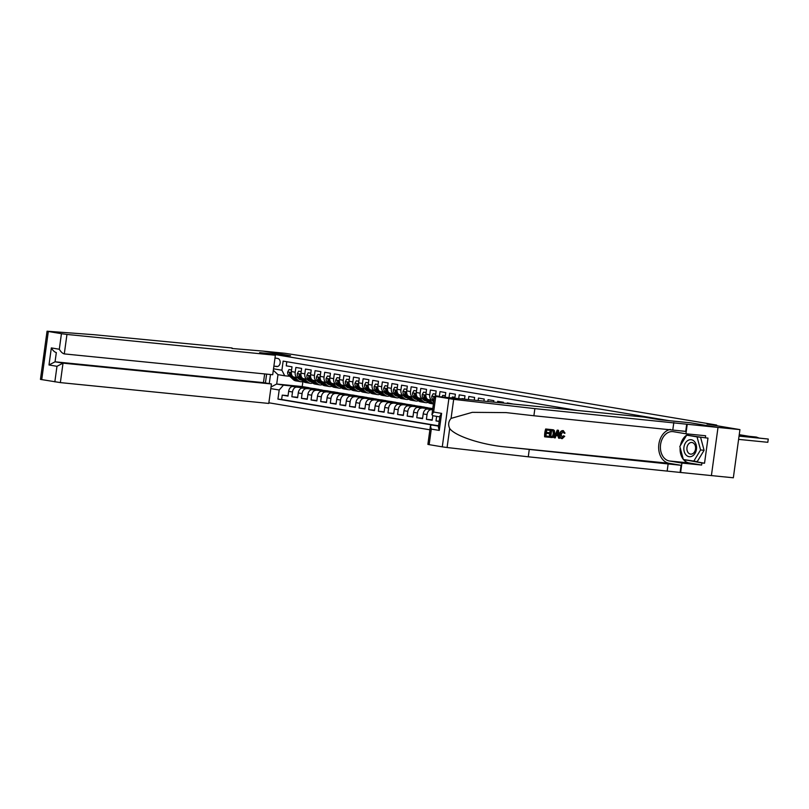 <?xml version="1.0" encoding="UTF-8"?>
<svg xmlns="http://www.w3.org/2000/svg" width="809" height="809" viewBox="0 0 809 809"><rect width="100%" height="100%" fill="white"/><g stroke="black" fill="none" stroke-linecap="round" stroke-linejoin="round"><path stroke-width="1.21" d="M718.008 427.425L690.471 422.804L659.689 419.729L643.934 417.08L434.484 396.208L453.677 399.353L534.87 408.626L718.008 427.425L711.404 475.591L733.338 477.785L739.942 429.609L717.957 427.415L690.33 422.773L669.215 420.68L269.427 353.614L269.346 354.251M268.861 402.791L429.882 429.801M269.427 353.614L290.532 355.717L262.905 351.086L284.889 353.28L327.483 359.772L716.693 425.059L707.026 424.088L739.942 429.609M513.037 404.004L507.283 402.912L507.213 403.428M503.34 403.034L503.441 402.265L497.677 401.304L497.515 402.457M493.632 402.063L493.834 400.657L488.06 399.686L487.817 401.486M483.934 401.102L484.217 399.039L478.453 398.079L478.119 400.516M474.236 400.131L474.61 397.431L468.846 396.461L468.421 399.545M464.538 399.161L465.003 395.823L459.229 394.853L458.723 398.574M454.84 398.19L455.386 394.205L449.622 393.245L449.025 397.613M445.142 397.219L445.779 392.598L440.015 391.627L439.358 396.38L435.515 395.732A5.258 3.529 99.5 0 0 435.464 396.258M435.515 395.732L436.172 390.98L430.398 390.019L429.751 394.772L425.908 394.125A5.258 3.529 99.5 0 0 428.558 399.666A5.258 3.529 99.5 0 0 428.709 399.686L432.239 400.273M425.908 394.125L426.555 389.372L420.791 388.401L420.144 393.154L416.291 392.507A5.258 3.529 99.5 0 0 418.941 398.048A5.258 3.529 99.5 0 0 419.102 398.068L422.632 398.665M416.291 392.507L416.948 387.764L411.184 386.793L410.527 391.546L406.684 390.899A5.258 3.529 99.5 0 0 409.334 396.44A5.258 3.529 99.5 0 0 409.485 396.461L413.025 397.047M406.684 390.899L407.342 386.146L401.567 385.185L400.92 389.928L397.077 389.291A5.258 3.529 99.5 0 0 399.727 394.822A5.258 3.529 99.5 0 0 399.879 394.843L403.408 395.439M397.077 389.291L397.725 384.538L391.961 383.567L391.313 388.32L387.46 387.673A5.258 3.529 99.5 0 0 390.11 393.214A5.258 3.529 99.5 0 0 390.272 393.235L393.801 393.831M387.46 387.673L388.118 382.92L382.354 381.959L381.696 386.712L377.854 386.065A5.258 3.529 99.5 0 0 380.503 391.607A5.258 3.529 99.5 0 0 380.655 391.627L384.194 392.213M377.854 386.065L378.511 381.312L372.737 380.341L372.089 385.094L368.247 384.447A5.258 3.529 99.5 0 0 370.896 389.989A5.258 3.529 99.5 0 0 371.048 390.009L374.577 390.605M368.247 384.447L368.894 379.704L363.13 378.733L362.483 383.486L358.63 382.839A5.258 3.529 99.5 0 0 361.279 388.381A5.258 3.529 99.5 0 0 361.441 388.401L364.97 388.987M358.63 382.839L359.287 378.086L353.523 377.115L352.866 381.868L349.023 381.231A5.258 3.529 99.5 0 0 351.672 386.763A5.258 3.529 99.5 0 0 351.824 386.783L355.363 387.38M349.023 381.231L349.67 376.478L343.906 375.507L343.259 380.26L339.416 379.613A5.258 3.529 99.5 0 0 342.065 385.155A5.258 3.529 99.5 0 0 342.217 385.175L345.746 385.772M339.416 379.613L340.063 374.86L334.299 373.9L333.652 378.652L329.799 378.005A5.258 3.529 99.5 0 0 332.448 383.537A5.258 3.529 99.5 0 0 332.61 383.567L336.139 384.154M329.799 378.005L330.456 373.252L324.692 372.282L324.035 377.034L320.192 376.387A5.258 3.529 99.5 0 0 322.842 381.929A5.258 3.529 99.5 0 0 322.993 381.949L326.533 382.546M320.192 376.387L320.839 371.634L315.075 370.674L314.428 375.427L310.585 374.779A5.258 3.529 99.5 0 0 313.235 380.321A5.258 3.529 99.5 0 0 313.386 380.341L316.916 380.928M310.585 374.779L311.232 370.026L305.468 369.056L304.821 373.809L300.968 373.171A5.258 3.529 99.5 0 0 303.618 378.703A5.258 3.529 99.5 0 0 303.779 378.723L307.309 379.32M300.968 373.171L301.626 368.419L295.861 367.448L295.204 372.201A5.258 3.529 99.5 0 0 297.854 377.742A5.258 3.529 99.5 0 0 298.015 377.763L299.35 377.894M311.89 389.038L318.513 389.442L314.691 388.664L292.878 386.49A5.258 3.529 99.5 0 0 288.651 391.344L288.004 396.097L282.23 395.126L288.055 395.712M318.534 389.311L296.731 387.137A5.258 3.529 99.5 0 0 292.494 391.991L291.847 396.744L297.661 397.32M291.847 396.744L297.611 397.704L298.258 392.962A5.258 3.529 99.5 0 1 302.495 388.098L328.151 390.929L302.495 388.098M331.103 392.264L337.737 392.668L333.915 391.89L312.102 389.716A5.258 3.529 99.5 0 0 307.875 394.57L307.218 399.322L301.454 398.352L307.278 398.938M340.72 393.872L347.344 394.276L343.522 393.508L321.709 391.323A5.258 3.529 99.5 0 0 317.482 396.177L316.835 400.93L311.06 399.97L316.885 400.546M350.327 395.49L356.961 395.894L353.128 395.116L331.326 392.941A5.258 3.529 99.5 0 0 327.089 397.795L326.442 402.548L320.677 401.577L326.492 402.154M359.934 397.098L366.568 397.502L362.745 396.723L340.933 394.549A5.258 3.529 99.5 0 0 336.706 399.403L336.048 404.156L330.284 403.185L336.109 403.772M369.551 398.716L376.175 399.11L372.352 398.341L350.54 396.157A5.258 3.529 99.5 0 0 346.313 401.021L345.665 405.764L339.891 404.803L345.716 405.38M379.158 400.324L385.792 400.728L381.959 399.949L360.157 397.775A5.258 3.529 99.5 0 0 355.92 402.629L355.272 407.382L349.508 406.411L355.323 406.998M388.765 401.931L395.399 402.336L391.576 401.567L369.764 399.383A5.258 3.529 99.5 0 0 365.537 404.237L364.879 408.99L359.115 408.029L364.94 408.606M398.382 403.549L405.006 403.954L401.183 403.175L379.37 401.001A5.258 3.529 99.5 0 0 375.143 405.855L374.496 410.608L368.722 409.637L374.547 410.224M407.989 405.157L414.623 405.562L410.79 404.783L388.987 402.609A5.258 3.529 99.5 0 0 384.75 407.463L384.103 412.216L378.339 411.245L384.154 411.832M417.596 406.775L424.229 407.17L420.407 406.401L398.594 404.217A5.258 3.529 99.5 0 0 394.367 409.081L393.71 413.824L387.946 412.863L393.771 413.439M432.805 408.484L408.201 405.835A5.258 3.529 99.5 0 0 403.974 410.689L403.327 415.442L397.563 414.471L403.378 415.057M432.744 408.939L417.818 407.443A5.258 3.529 99.5 0 0 413.581 412.297L412.934 417.05L407.17 416.089L412.984 416.665M432.653 409.576L427.425 409.061A5.258 3.529 99.5 0 0 423.198 413.915L422.541 418.668L416.777 417.697L422.601 418.283M432.785 415.715L432.158 420.276L426.394 419.305L432.208 419.891M439.186 421.459L436 420.923L439.216 421.246M429.751 394.772A5.258 3.529 -80.5 0 0 432.4 400.303A5.258 3.529 -80.5 0 0 432.552 400.324L433.887 400.465M420.144 393.154A5.258 3.529 -80.5 0 0 422.783 398.695A5.258 3.529 -80.5 0 0 422.945 398.716L424.28 398.847M410.527 391.546A5.258 3.529 -80.5 0 0 413.177 397.077A5.258 3.529 -80.5 0 0 413.338 397.108L414.673 397.239M400.92 389.928A5.258 3.529 -80.5 0 0 403.57 395.47A5.258 3.529 -80.5 0 0 403.721 395.49L405.056 395.621M391.313 388.32A5.258 3.529 -80.5 0 0 393.953 393.862A5.258 3.529 -80.5 0 0 394.114 393.882L395.449 394.013M381.696 386.712A5.258 3.529 -80.5 0 0 384.346 392.244A5.258 3.529 -80.5 0 0 384.508 392.264L385.842 392.405M372.089 385.094A5.258 3.529 -80.5 0 0 374.739 390.636A5.258 3.529 -80.5 0 0 374.891 390.656L376.225 390.787M362.483 383.486A5.258 3.529 -80.5 0 0 365.122 389.018A5.258 3.529 -80.5 0 0 365.284 389.048L366.619 389.18M352.866 381.868A5.258 3.529 -80.5 0 0 355.515 387.41A5.258 3.529 -80.5 0 0 355.677 387.43L357.012 387.562M343.259 380.26A5.258 3.529 -80.5 0 0 345.908 385.802A5.258 3.529 -80.5 0 0 346.06 385.822L347.395 385.954M333.652 378.652A5.258 3.529 -80.5 0 0 336.291 384.184A5.258 3.529 -80.5 0 0 336.453 384.204L337.788 384.346M324.035 377.034A5.258 3.529 -80.5 0 0 326.684 382.576A5.258 3.529 -80.5 0 0 326.846 382.596L328.181 382.728M314.428 375.427A5.258 3.529 -80.5 0 0 317.077 380.958A5.258 3.529 -80.5 0 0 317.229 380.978L318.564 381.12M304.821 373.809A5.258 3.529 -80.5 0 0 307.46 379.35A5.258 3.529 -80.5 0 0 307.622 379.37L308.957 379.502M273.907 365.992A4.075 3.014 -84.3 0 0 274.494 366.184L276.607 366.538A4.075 3.014 -84.3 0 0 276.759 366.558A4.075 3.014 -84.3 0 0 280.157 362.897A4.075 3.014 -84.3 0 0 277.709 358.458L275.596 358.104A4.075 3.014 -84.3 0 0 275.454 358.084A4.075 3.014 -84.3 0 0 274.989 358.094M265.413 382.96L266.626 374.122M577.019 410.396L283.15 361.107L281.906 370.219L284.707 375.781L289.733 376.276M302.9 381.484L302.202 386.571L276.698 384.022L283.423 385.155L279.196 390.009L277.942 399.12L432.673 425.079M279.196 390.009L270.803 388.603M269.255 383.608L270.499 374.506M273.523 368.813L281.906 370.219M432.623 409.839L427.425 409.061M432.714 409.192L417.818 407.443M432.795 408.555L408.201 405.835M424.25 407.048L398.594 404.217M414.643 405.43L388.987 402.609M405.026 403.822L379.37 401.001M395.419 402.204L369.764 399.383M385.812 400.597L360.157 397.775M376.195 398.989L350.54 396.157M366.588 397.371L340.933 394.549M356.981 395.763L331.326 392.941M347.364 394.145L321.709 391.323M337.757 392.537L312.102 389.716M282.23 395.126L281.633 399.494L436.364 425.443M436 420.923L436.627 416.362M426.394 419.305L427.041 414.562A5.258 3.529 -80.5 0 1 431.268 409.698M416.777 417.697L417.434 412.944A5.258 3.529 -80.5 0 1 421.661 408.09M407.17 416.089L407.817 411.336A5.258 3.529 -80.5 0 1 412.054 406.482M397.563 414.471L398.21 409.718A5.258 3.529 -80.5 0 1 402.437 404.864M387.946 412.863L388.603 408.11A5.258 3.529 -80.5 0 1 392.83 403.256M378.339 411.245L378.986 406.502A5.258 3.529 -80.5 0 1 383.223 401.638M368.722 409.637L369.379 404.884A5.258 3.529 -80.5 0 1 373.606 400.03M359.115 408.029L359.772 403.276A5.258 3.529 -80.5 0 1 363.999 398.412M349.508 406.411L350.155 401.658A5.258 3.529 -80.5 0 1 354.393 396.804M339.891 404.803L340.549 400.05A5.258 3.529 -80.5 0 1 344.776 395.197M330.284 403.185L330.942 398.433A5.258 3.529 -80.5 0 1 335.169 393.578M320.677 401.577L321.325 396.825A5.258 3.529 -80.5 0 1 325.562 391.971M311.06 399.97L311.718 395.217A5.258 3.529 -80.5 0 1 315.945 390.353M301.454 398.352L302.101 393.599A5.258 3.529 -80.5 0 1 306.338 388.745M286.811 361.724L286.244 365.84L292.009 366.801L291.361 371.553A5.258 3.529 99.5 0 0 294.011 377.095A5.258 3.529 99.5 0 0 294.163 377.115L297.702 377.712M284.707 375.781L277.983 374.648L276.698 384.022L271.025 386.975M302.202 386.571L308.927 387.703L283.423 385.155M716.612 425.696L716.693 425.059M302.273 387.43L308.927 387.703M308.907 387.835L312.729 388.472M318.513 389.442L322.336 390.08M321.497 390.656L328.151 390.929M328.13 391.05L331.953 391.698M337.737 392.668L341.56 393.305M347.344 394.276L351.167 394.923M356.961 395.894L360.784 396.531M366.568 397.502L370.391 398.139M376.175 399.11L379.997 399.757M385.792 400.728L389.614 401.365M395.399 402.336L399.221 402.983M405.006 403.954L408.828 404.591M414.623 405.562L418.445 406.199M424.229 407.17L428.052 407.817M281.633 399.494L277.942 399.12M302.313 387.167L306.136 387.814M311.92 388.785L315.743 389.422M321.537 390.393L325.349 391.04M331.144 392.011L334.966 392.648M340.751 393.619L344.573 394.256M350.368 395.227L354.18 395.874M359.975 396.845L363.797 397.482M369.582 398.453L373.404 399.1M379.199 400.071L383.011 400.708M388.805 401.679L392.628 402.316M398.412 403.286L402.235 403.934M408.029 404.904L411.842 405.542M417.636 406.512L421.459 407.16M427.213 408.383L432.775 408.676M427.243 408.13L431.066 408.767M277.983 374.648L273.311 370.3M291.574 370.006L288.995 369.571L287.67 372.019A3.489 2.336 99.5 0 0 288.55 375.164L293.212 379.542A10.062 6.755 99.5 0 0 295.781 380.867L297.611 381.17A10.062 6.755 99.5 0 0 298.197 381.231M298.602 378.764A8.353 5.602 99.5 0 0 299.603 378.137M294.668 377.206L298.015 380.351A10.062 6.755 99.5 0 0 300.584 381.676A10.062 6.755 99.5 0 0 303.102 381.403M297.429 377.672L298.733 378.885A8.353 5.602 99.5 0 0 300.867 379.987A8.353 5.602 99.5 0 0 301.626 380.038M291.584 369.935L288.995 369.571M300.584 381.676L298.764 381.363A10.062 6.755 -80.5 0 1 296.185 380.048L291.523 375.659A3.489 2.336 -80.5 0 1 290.633 373.505L289.48 373.313A3.489 2.336 99.5 0 0 290.37 375.467L295.032 379.846A10.062 6.755 99.5 0 0 297.611 381.17M300.543 379.017A8.353 5.602 -80.5 0 1 299.431 379.431M299.977 379.724A8.353 5.602 99.5 0 0 301.049 379.492M290.026 372.615L289.48 373.313L290.623 373.424M694.334 441.401A8.545 6.33 -84.3 0 0 685.375 443.069A8.545 6.33 -84.3 0 0 686.072 455.012A8.545 6.33 -84.3 0 0 695.032 453.343A8.545 6.33 -84.3 0 0 694.334 441.401M694.071 443.656A5.855 4.328 -84.3 0 0 691.826 442.493A5.855 4.328 -84.3 0 0 687.276 446.255A5.855 4.328 -84.3 0 0 688.419 452.969A5.855 4.328 -84.3 0 0 690.664 454.132A5.855 4.328 -84.3 0 0 695.214 450.37A5.855 4.328 -84.3 0 0 694.071 443.656M686.679 435.161L700.574 437.254L704.093 450.3L697.237 461.605L683.342 459.512L679.823 446.467L686.679 435.161L697.055 436.9L700.574 449.946L693.728 461.251M700.574 437.254L697.055 436.9M704.093 450.3L700.574 449.946M43.534 360.349L44.92 350.267M275.373 355.262L66.955 334.441L64.295 353.907L272.704 374.729L275.373 355.262L259.618 352.623L290.391 355.697L262.854 351.076L232.011 348.487M264.654 373.92L263.461 382.637L271.44 383.972L268.78 403.438L60.362 382.606L40.45 379.391L47.053 331.215L94.238 334.724L232.082 348.001M54.84 381.858L56.974 366.305L48.995 364.97L51.331 347.91L59.31 349.245L61.433 333.692L48.318 331.488L41.724 379.664M271.44 383.972L63.021 363.15L60.362 382.606M47.053 331.215L48.318 331.488M61.433 333.692L66.955 334.441M263.461 382.637L55.052 361.805L63.021 363.15L56.974 366.305M48.995 364.97L55.052 361.805L56.317 352.572C54.577 352.127 52.909 350.58 51.331 347.91M59.31 349.245C60.887 351.915 62.556 353.462 64.295 353.907L64.042 353.857M549.018 436.344L548.896 437.244L545.033 436.86L546.105 429.053L549.827 429.427L549.705 430.327L546.732 430.024L546.399 432.431L549.169 432.704L549.048 433.604L546.277 433.331L545.903 436.031L549.018 436.344L545.913 436M549.169 432.704L546.409 432.38M549.827 429.427L545.681 428.982A17.12 12.681 -84.3 0 0 544.609 436.789L545.033 436.86M553.245 429.852L550.545 429.468A17.12 12.681 -84.3 0 0 549.473 437.275L550.98 429.539L554.387 430.56L554.782 433.836C554.438 436.334 553.447 437.568 551.799 437.538L549.908 437.345M564.015 435.96L564.722 436.294L562.215 438.68C560.627 438.306 560 436.87 560.324 434.372C560.688 431.976 561.679 430.742 563.297 430.671L565.026 433.139L564.247 433.3L563.145 431.561L561.072 434.443L562.265 437.77L564.015 435.96L563.276 435.839L562.7 437.234M562.579 431.47L564.247 433.3M562.882 430.6L563.448 430.691L562.882 430.6C561.153 430.651 560.04 431.864 559.555 434.241C559.343 436.759 560.091 438.215 561.8 438.609L562.215 438.68M670.418 429.397A17.12 12.681 -84.3 0 0 658.668 446.437A17.12 12.681 -84.3 0 0 669.063 463.284L681.077 465.296L680.096 472.426L711.404 475.591M534.87 408.626L533.889 415.755L506.09 412.6L472.284 412.347L451.068 418.395C448.429 421.489 447.974 424.846 449.693 428.467C454.698 435.788 480.506 444.454 504.351 446.831L681.077 465.296M558.463 430.287L557.199 430.125L554.034 437.73L557.623 430.206L558.463 430.287L559.494 438.306L558.706 438.225L558.432 435.768L556.177 435.535L555.247 437.881L554.458 437.8M557.714 435.647L558.706 438.225M438.609 425.665L431.581 424.968L438.549 426.131M529.248 449.673L528.267 456.802L680.096 472.426M686.699 424.26L685.719 431.389L533.889 415.755M435.758 396.481L433.624 412.034L441.603 413.379L439.267 430.428L431.288 429.094L429.154 444.647L442.28 446.851L448.874 398.675M449.693 428.467L447.084 447.519L528.267 456.802M687.225 424.341L685.931 433.786L705.63 435.748L705.347 437.831L687.215 435.222M686.598 460.058L704.538 463.223L707.986 438.104L705.347 437.831M704.538 463.223L701.899 462.96L701.615 465.044L681.916 463.082L680.622 472.517M685.931 433.786L673.391 431.682A14.795 10.952 -84.3 0 0 672.855 431.612A14.795 10.952 -84.3 0 0 660.528 444.879A14.795 10.952 -84.3 0 0 669.377 460.978L681.916 463.082M447.084 447.519L442.28 446.851M429.154 444.647L427.89 444.374L430.418 425.928L431.581 424.968M701.615 465.044L689.076 462.94A14.795 10.952 95.7 0 1 683.463 459.532M683.302 459.33A14.795 10.952 95.7 0 1 680.147 447.65M680.44 445.456A14.795 10.952 95.7 0 1 688.793 434.069M683.908 459.603L701.899 462.96M686.649 460.22L684.01 459.957M433.624 412.034L431.966 414.663L432.734 415.705L439.813 416.888L432.734 415.705M441.603 413.379L439.934 415.998L438.397 427.263L439.267 430.428M431.288 429.094L430.418 425.928M560.324 434.372L559.555 434.241M557.371 432.552L556.531 434.655L558.331 434.837L557.927 431.146L557.371 432.552M558.331 434.837L556.552 434.615M558.099 432.734L557.381 432.613L557.573 434.716M552.355 429.65L553.7 429.923M550.777 436.526L553.184 436.203L554.034 433.745L553.518 430.863L551.596 430.509L550.777 436.526L551.859 436.627M554.034 433.745L553.265 433.614L552.931 430.772L553.518 430.863L552.668 430.621M553.184 436.203L551.293 436.536M553.265 433.614L552.547 436.091M301.181 371.614L298.602 371.189L297.287 373.627A3.489 2.336 99.5 0 0 298.157 376.772L302.819 381.16A10.062 6.755 99.5 0 0 305.397 382.475L307.218 382.788A10.062 6.755 99.5 0 0 307.804 382.849M308.209 380.382A8.353 5.602 99.5 0 0 309.21 379.745M304.275 378.814L307.622 381.959A10.062 6.755 99.5 0 0 310.201 383.284A10.062 6.755 99.5 0 0 312.709 383.021M307.046 379.279L308.34 380.503A8.353 5.602 99.5 0 0 310.484 381.595A8.353 5.602 99.5 0 0 311.232 381.646M301.191 371.543L298.602 371.189M310.201 383.284L308.371 382.981A10.062 6.755 -80.5 0 1 305.792 381.656L301.13 377.277A3.489 2.336 -80.5 0 1 300.24 375.113L299.087 374.921A3.489 2.336 99.5 0 0 299.977 377.085L304.639 381.464A10.062 6.755 99.5 0 0 307.218 382.788M310.15 380.624A8.353 5.602 -80.5 0 1 309.048 381.049M309.584 381.332A8.353 5.602 99.5 0 0 310.656 381.1M299.643 374.223L299.087 374.921L300.23 375.032M310.798 373.232L308.209 372.797L306.894 375.245A3.489 2.336 99.5 0 0 307.764 378.39L312.426 382.768A10.062 6.755 99.5 0 0 315.004 384.093L316.835 384.396A10.062 6.755 99.5 0 0 317.411 384.457M317.826 381.99A8.353 5.602 99.5 0 0 318.827 381.363M313.882 380.432L317.229 383.577A10.062 6.755 99.5 0 0 319.808 384.892A10.062 6.755 99.5 0 0 322.326 384.629M316.653 380.887L317.957 382.111A8.353 5.602 99.5 0 0 320.091 383.213A8.353 5.602 99.5 0 0 320.849 383.264M310.808 373.151L308.209 372.797M319.808 384.892L317.988 384.588A10.062 6.755 -80.5 0 1 315.409 383.264L310.747 378.885A3.489 2.336 -80.5 0 1 309.847 376.731L308.694 376.529A3.489 2.336 99.5 0 0 309.594 378.693L314.256 383.072A10.062 6.755 99.5 0 0 316.835 384.396M319.757 382.242A8.353 5.602 -80.5 0 1 318.655 382.657M319.201 382.94A8.353 5.602 99.5 0 0 320.263 382.718M309.25 375.831L308.694 376.529L309.837 376.65M320.404 374.84L317.826 374.405L316.511 376.852A3.489 2.336 99.5 0 0 317.381 379.997L322.043 384.376A10.062 6.755 99.5 0 0 324.611 385.701L326.442 386.004A10.062 6.755 99.5 0 0 327.028 386.065M327.433 383.608A8.353 5.602 99.5 0 0 328.434 382.97M323.499 382.04L326.846 385.185A10.062 6.755 99.5 0 0 329.425 386.51A10.062 6.755 99.5 0 0 331.933 386.247M326.27 382.505L327.564 383.729A8.353 5.602 99.5 0 0 329.698 384.821A8.353 5.602 99.5 0 0 330.456 384.872M320.415 374.769L317.826 374.405M329.425 386.51L327.594 386.206A10.062 6.755 -80.5 0 1 325.016 384.882L320.354 380.493A3.489 2.336 -80.5 0 1 319.464 378.339L318.311 378.147A3.489 2.336 99.5 0 0 319.201 380.301L323.863 384.69A10.062 6.755 99.5 0 0 326.442 386.004M329.374 383.85A8.353 5.602 -80.5 0 1 328.262 384.265M328.808 384.558A8.353 5.602 99.5 0 0 329.88 384.326M318.857 377.449L318.311 378.147L319.454 378.258M330.011 376.458L327.433 376.023L326.118 378.46A3.489 2.336 99.5 0 0 326.988 381.605L331.65 385.994A10.062 6.755 99.5 0 0 334.228 387.319L336.048 387.622A10.062 6.755 99.5 0 0 336.635 387.683M337.04 385.215A8.353 5.602 99.5 0 0 338.041 384.578M333.106 383.648L336.453 386.793A10.062 6.755 99.5 0 0 339.032 388.118A10.062 6.755 99.5 0 0 341.55 387.855M335.877 384.113L337.171 385.337A8.353 5.602 99.5 0 0 339.315 386.439A8.353 5.602 99.5 0 0 340.073 386.49M330.021 376.377L327.433 376.023M339.032 388.118L337.201 387.814A10.062 6.755 -80.5 0 1 334.623 386.49L329.961 382.111A3.489 2.336 -80.5 0 1 329.071 379.947L327.918 379.755A3.489 2.336 99.5 0 0 328.808 381.919L333.47 386.298A10.062 6.755 99.5 0 0 336.048 387.622M338.981 385.468A8.353 5.602 -80.5 0 1 337.879 385.883M338.415 386.166A8.353 5.602 99.5 0 0 339.487 385.944M328.474 379.057L327.918 379.755L329.061 379.876M339.628 378.066L337.04 377.631L335.725 380.078A3.489 2.336 99.5 0 0 336.595 383.223L341.256 387.602A10.062 6.755 99.5 0 0 343.835 388.927L345.665 389.23A10.062 6.755 99.5 0 0 346.242 389.291M346.656 386.823A8.353 5.602 99.5 0 0 347.658 386.196M342.713 385.266L346.06 388.411A10.062 6.755 99.5 0 0 348.639 389.736A10.062 6.755 99.5 0 0 351.157 389.463M345.483 385.731L346.788 386.945A8.353 5.602 99.5 0 0 348.922 388.047A8.353 5.602 99.5 0 0 349.68 388.098M339.638 377.995L337.04 377.631M348.639 389.736L346.818 389.422A10.062 6.755 -80.5 0 1 344.24 388.108L339.578 383.719A3.489 2.336 -80.5 0 1 338.678 381.565L337.525 381.373A3.489 2.336 99.5 0 0 338.425 383.527L343.087 387.905A10.062 6.755 99.5 0 0 345.665 389.23M348.588 387.076A8.353 5.602 -80.5 0 1 347.486 387.491M348.032 387.784A8.353 5.602 99.5 0 0 349.094 387.551M338.081 380.675L337.525 381.373L338.668 381.484M349.235 379.674L346.656 379.249L345.342 381.686A3.489 2.336 99.5 0 0 346.212 384.831L350.873 389.22A10.062 6.755 99.5 0 0 353.442 390.535L355.272 390.848A10.062 6.755 99.5 0 0 355.859 390.909M356.263 388.441A8.353 5.602 99.5 0 0 357.265 387.804M352.33 386.874L355.677 390.019A10.062 6.755 99.5 0 0 358.256 391.344A10.062 6.755 99.5 0 0 360.763 391.081M355.1 387.339L356.395 388.563A8.353 5.602 99.5 0 0 358.529 389.655A8.353 5.602 99.5 0 0 359.287 389.705M349.245 379.603L346.656 379.249M358.256 391.344L356.425 391.04A10.062 6.755 -80.5 0 1 353.846 389.716L349.185 385.337A3.489 2.336 -80.5 0 1 348.295 383.173L347.142 382.981A3.489 2.336 99.5 0 0 348.032 385.145L352.694 389.523A10.062 6.755 99.5 0 0 355.272 390.848M358.205 388.684A8.353 5.602 -80.5 0 1 357.093 389.109M357.639 389.392A8.353 5.602 99.5 0 0 358.711 389.159M347.688 382.283L347.142 382.981L348.285 383.092M358.842 381.292L356.263 380.857L354.949 383.304A3.489 2.336 99.5 0 0 355.818 386.449L360.48 390.828A10.062 6.755 99.5 0 0 363.059 392.153L364.879 392.456A10.062 6.755 99.5 0 0 365.466 392.517M365.88 390.049A8.353 5.602 99.5 0 0 366.871 389.422M361.936 388.492L365.284 391.637A10.062 6.755 99.5 0 0 367.862 392.962A10.062 6.755 99.5 0 0 370.38 392.689M364.707 388.947L366.002 390.171A8.353 5.602 99.5 0 0 368.146 391.273A8.353 5.602 99.5 0 0 368.904 391.323M358.852 381.211L356.263 380.857M367.862 392.962L366.032 392.648A10.062 6.755 -80.5 0 1 363.463 391.323L358.802 386.945A3.489 2.336 -80.5 0 1 357.902 384.791L356.749 384.599A3.489 2.336 99.5 0 0 357.639 386.753L362.301 391.131A10.062 6.755 99.5 0 0 364.879 392.456M367.812 390.302A8.353 5.602 -80.5 0 1 366.71 390.717M367.246 391.01A8.353 5.602 99.5 0 0 368.317 390.777M357.305 383.891L356.749 384.599L357.891 384.71M368.459 382.9L365.87 382.465L364.556 384.912A3.489 2.336 99.5 0 0 365.425 388.057L370.087 392.436A10.062 6.755 99.5 0 0 372.666 393.761L374.496 394.074A10.062 6.755 99.5 0 0 375.073 394.125M375.487 391.667A8.353 5.602 99.5 0 0 376.488 391.03M371.543 390.1L374.891 393.245A10.062 6.755 99.5 0 0 377.469 394.57A10.062 6.755 99.5 0 0 379.987 394.307M374.314 390.565L375.619 391.789A8.353 5.602 99.5 0 0 377.752 392.881A8.353 5.602 99.5 0 0 378.511 392.931M368.469 382.829L365.87 382.465M377.469 394.57L375.649 394.266A10.062 6.755 -80.5 0 1 373.07 392.941L368.408 388.563A3.489 2.336 -80.5 0 1 367.508 386.399L366.356 386.206A3.489 2.336 99.5 0 0 367.256 388.36L371.918 392.749A10.062 6.755 99.5 0 0 374.496 394.074M377.429 391.91A8.353 5.602 -80.5 0 1 376.316 392.325M376.863 392.618A8.353 5.602 99.5 0 0 377.934 392.385M366.912 385.509L366.356 386.206L367.498 386.318M378.066 384.518L375.487 384.083L374.173 386.52A3.489 2.336 99.5 0 0 375.042 389.665L379.704 394.054A10.062 6.755 99.5 0 0 382.273 395.379L384.103 395.682A10.062 6.755 99.5 0 0 384.69 395.743M385.094 393.275A8.353 5.602 99.5 0 0 386.095 392.638M381.16 391.708L384.508 394.863A10.062 6.755 99.5 0 0 387.086 396.177A10.062 6.755 99.5 0 0 389.594 395.914M383.931 392.173L385.226 393.396A8.353 5.602 99.5 0 0 387.359 394.499A8.353 5.602 99.5 0 0 388.118 394.549M378.076 384.437L375.487 384.083M387.086 396.177L385.256 395.874A10.062 6.755 -80.5 0 1 382.677 394.549L378.015 390.171A3.489 2.336 -80.5 0 1 377.125 388.007L375.973 387.814A3.489 2.336 99.5 0 0 376.863 389.978L381.524 394.357A10.062 6.755 99.5 0 0 384.103 395.682M387.036 393.528A8.353 5.602 -80.5 0 1 385.923 393.943M386.469 394.226A8.353 5.602 99.5 0 0 387.541 394.003M376.519 387.117L375.973 387.814L377.115 387.936M387.673 386.126L385.094 385.691L383.779 388.138A3.489 2.336 99.5 0 0 384.649 391.283L389.311 395.662A10.062 6.755 99.5 0 0 391.89 396.986L393.71 397.29A10.062 6.755 99.5 0 0 394.296 397.35M394.711 394.883A8.353 5.602 99.5 0 0 395.702 394.256M390.767 393.326L394.114 396.471A10.062 6.755 99.5 0 0 396.693 397.795A10.062 6.755 99.5 0 0 399.211 397.532M393.538 393.791L394.832 395.004A8.353 5.602 99.5 0 0 396.976 396.107A8.353 5.602 99.5 0 0 397.735 396.157M387.683 386.055L385.094 385.691M396.693 397.795L394.863 397.482A10.062 6.755 -80.5 0 1 392.294 396.167L387.632 391.778A3.489 2.336 -80.5 0 1 386.732 389.625L385.58 389.432A3.489 2.336 99.5 0 0 386.469 391.586L391.131 395.975A10.062 6.755 99.5 0 0 393.71 397.29M396.643 395.136A8.353 5.602 -80.5 0 1 395.54 395.55M396.076 395.844A8.353 5.602 99.5 0 0 397.148 395.611M386.136 388.735L385.58 389.432L386.722 389.544M397.29 387.744L394.701 387.309L393.386 389.746A3.489 2.336 99.5 0 0 394.256 392.891L398.918 397.28A10.062 6.755 99.5 0 0 401.497 398.594L403.327 398.908A10.062 6.755 99.5 0 0 403.903 398.968M404.318 396.501A8.353 5.602 99.5 0 0 405.319 395.864M400.374 394.934L403.721 398.079A10.062 6.755 99.5 0 0 406.3 399.403A10.062 6.755 99.5 0 0 408.818 399.14M403.145 395.399L404.449 396.622A8.353 5.602 99.5 0 0 406.583 397.715A8.353 5.602 99.5 0 0 407.342 397.765M397.3 387.663L394.701 387.309M406.3 399.403L404.48 399.1A10.062 6.755 -80.5 0 1 401.901 397.775L397.239 393.396A3.489 2.336 -80.5 0 1 396.339 391.232L395.186 391.04A3.489 2.336 99.5 0 0 396.086 393.204L400.748 397.583A10.062 6.755 99.5 0 0 403.327 398.908M406.26 396.744A8.353 5.602 -80.5 0 1 405.147 397.168M405.693 397.452A8.353 5.602 99.5 0 0 406.765 397.219M395.743 390.342L395.186 391.04L396.339 391.151M406.897 389.351L404.318 388.917L403.003 391.364A3.489 2.336 99.5 0 0 403.873 394.509L408.535 398.888A10.062 6.755 99.5 0 0 411.103 400.212L412.934 400.516A10.062 6.755 99.5 0 0 413.52 400.576M413.925 398.109A8.353 5.602 99.5 0 0 414.926 397.482M409.991 396.552L413.338 399.697A10.062 6.755 99.5 0 0 415.917 401.021A10.062 6.755 99.5 0 0 418.425 400.748M412.762 397.017L414.056 398.23A8.353 5.602 99.5 0 0 416.2 399.333A8.353 5.602 99.5 0 0 416.948 399.383M406.907 389.271L404.318 388.917M415.917 401.021L414.087 400.708A10.062 6.755 -80.5 0 1 411.508 399.383L406.846 395.004A3.489 2.336 -80.5 0 1 405.956 392.85L404.803 392.658A3.489 2.336 99.5 0 0 405.693 394.812L410.355 399.191A10.062 6.755 99.5 0 0 412.934 400.516M415.866 398.362A8.353 5.602 -80.5 0 1 414.754 398.776M415.3 399.07A8.353 5.602 99.5 0 0 416.372 398.837M405.349 391.95L404.803 392.658L405.946 392.769M416.504 390.959L413.925 390.535L412.61 392.972A3.489 2.336 99.5 0 0 413.48 396.117L418.142 400.495A10.062 6.755 99.5 0 0 420.72 401.82L422.541 402.134A10.062 6.755 99.5 0 0 423.127 402.184M423.542 399.727A8.353 5.602 99.5 0 0 424.533 399.09M419.598 398.159L422.945 401.304A10.062 6.755 99.5 0 0 425.524 402.629A10.062 6.755 99.5 0 0 428.042 402.366M422.369 398.625L423.663 399.848A8.353 5.602 99.5 0 0 425.807 400.94A8.353 5.602 99.5 0 0 426.565 400.991M416.514 390.889L413.925 390.535M425.524 402.629L423.694 402.326A10.062 6.755 -80.5 0 1 421.125 401.001L416.463 396.622A3.489 2.336 -80.5 0 1 415.563 394.458L414.41 394.266A3.489 2.336 99.5 0 0 415.3 396.42L419.962 400.809A10.062 6.755 99.5 0 0 422.541 402.134M425.473 399.97A8.353 5.602 -80.5 0 1 424.371 400.384M424.907 400.677A8.353 5.602 99.5 0 0 425.979 400.445M414.966 393.568L414.41 394.266L415.553 394.377M426.121 392.577L423.542 392.143L422.217 394.58A3.489 2.336 99.5 0 0 423.087 397.735L427.749 402.113A10.062 6.755 99.5 0 0 430.327 403.438L432.158 403.742A10.062 6.755 99.5 0 0 432.734 403.802M433.149 401.335A8.353 5.602 99.5 0 0 433.846 400.93M429.205 399.767L432.552 402.922A10.062 6.755 99.5 0 0 433.472 403.62M431.976 400.233L433.28 401.456A8.353 5.602 99.5 0 0 433.715 401.82M426.131 392.496L423.542 392.143M433.422 403.954L433.311 403.934A10.062 6.755 -80.5 0 1 430.732 402.609L426.07 398.23A3.489 2.336 -80.5 0 1 425.17 396.076L424.017 395.874A3.489 2.336 99.5 0 0 424.917 398.038L429.579 402.417A10.062 6.755 99.5 0 0 432.158 403.742M424.573 395.176L424.017 395.874L425.17 395.995M435.727 394.185L433.149 393.75L431.834 396.198A3.489 2.336 99.5 0 0 432.704 399.343L433.907 400.475M435.738 394.114L433.149 393.75M434.787 397.684L433.634 397.492A3.489 2.336 99.5 0 0 434.089 399.09M434.18 396.794L433.634 397.492L434.302 397.553M445.334 395.803L442.756 395.368L441.926 396.895M445.354 395.722L442.756 395.368M454.951 397.411L452.373 396.976L451.877 397.897M454.961 397.33L452.373 396.976M464.558 399.019L461.818 398.888M464.568 398.948L461.979 398.594M748.972 436.304L739.224 434.837M749.195 436.324L739.244 434.676M758.589 437.912L739.133 435.485M758.802 437.932L756.253 437.032L739.153 435.323M738.597 439.378L767.812 442.301L768.257 439.044L739.052 436.122M767.812 442.301L768.257 439.044L739.072 435.96M296.731 387.137L292.878 386.49M292.494 391.991L288.651 391.344M427.041 414.562L423.198 413.915M417.434 412.944L413.581 412.297M407.817 411.336L403.974 410.689M398.21 409.718L394.367 409.081M388.603 408.11L384.75 407.463M378.986 406.502L375.143 405.855M369.379 404.884L365.537 404.237M359.772 403.276L355.92 402.629M350.155 401.658L346.313 401.021M340.549 400.05L336.706 399.403M330.942 398.433L327.089 397.795M321.325 396.825L317.482 396.177M311.718 395.217L307.875 394.57M302.101 393.599L298.258 392.962M295.204 372.201L291.361 371.553M277.568 366.487L274.494 366.184M291.291 372.555L287.711 371.958M295.032 379.846L293.212 379.542M298.015 380.351L296.185 380.048M290.37 375.467L288.55 375.164M292.13 375.76L291.523 375.659M504.351 446.831L669.063 463.284M668.194 463.557L667.213 470.686M672.835 429.64L673.816 422.51M453.677 399.353L451.068 418.395M689.076 462.94L669.377 460.978M300.897 374.173L297.318 373.566M304.639 381.464L302.819 381.16M307.622 381.959L305.792 381.656M299.977 377.085L298.157 376.772M301.747 377.378L301.13 377.277M310.514 375.781L306.924 375.184M314.256 383.072L312.426 382.768M317.229 383.577L315.409 383.264M309.594 378.693L307.764 378.39M311.354 378.986L310.747 378.885M320.121 377.388L316.541 376.792M323.863 384.69L322.043 384.376M326.846 385.185L325.016 384.882M319.201 380.301L317.381 379.997M320.961 380.604L320.354 380.493M329.728 379.006L326.148 378.4M333.47 386.298L331.65 385.994M336.453 386.793L334.623 386.49M328.808 381.919L326.988 381.605M330.578 382.212L329.961 382.111M339.345 380.614L335.755 380.018M343.087 387.905L341.256 387.602M346.06 388.411L344.24 388.108M338.425 383.527L336.595 383.223M340.184 383.82L339.578 383.719M348.952 382.232L345.372 381.626M352.694 389.523L350.873 389.22M355.677 390.019L353.846 389.716M348.032 385.145L346.212 384.831M349.791 385.438L349.185 385.337M358.559 383.84L354.979 383.244M362.301 391.131L360.48 390.828M365.284 391.637L363.463 391.323M357.639 386.753L355.818 386.449M359.408 387.046L358.802 386.945M368.176 385.448L364.586 384.851M371.918 392.749L370.087 392.436M374.891 393.245L373.07 392.941M367.256 388.36L365.425 388.057M369.015 388.664L368.408 388.563M377.783 387.066L374.203 386.459M381.524 394.357L379.704 394.054M384.508 394.863L382.677 394.549M376.863 389.978L375.042 389.665M378.622 390.272L378.015 390.171M387.39 388.674L383.81 388.077M391.131 395.975L389.311 395.662M394.114 396.471L392.294 396.167M386.469 391.586L384.649 391.283M388.239 391.88L387.632 391.778M397.007 390.292L393.417 389.685M400.748 397.583L398.918 397.28M403.721 398.079L401.901 397.775M396.086 393.204L394.256 392.891M397.846 393.498L397.239 393.396M406.614 391.9L403.034 391.303M410.355 399.191L408.535 398.888M413.338 399.697L411.508 399.383M405.693 394.812L403.873 394.509M407.453 395.105L406.846 395.004M416.22 393.508L412.641 392.911M419.962 400.809L418.142 400.495M422.945 401.304L421.125 401.001M415.3 396.42L413.48 396.117M417.07 396.723L416.463 396.622M425.837 395.126L422.247 394.519M429.579 402.417L427.749 402.113M432.552 402.922L430.732 402.609M424.917 398.038L423.087 397.735M426.677 398.331L426.07 398.23M434.443 396.572L431.864 396.137M434.029 399.565L432.704 399.343M297.854 377.742L294.011 377.095M307.46 379.35L303.618 378.703M317.077 380.958L313.235 380.321M326.684 382.576L322.842 381.929M336.291 384.184L332.448 383.537M345.908 385.802L342.065 385.155M355.515 387.41L351.672 386.763M365.122 389.018L361.279 388.381M374.739 390.636L370.896 389.989M384.346 392.244L380.503 391.607M393.953 393.862L390.11 393.214M403.57 395.47L399.727 394.822M413.177 397.077L409.334 396.44M422.783 398.695L418.941 398.048M432.4 400.303L428.558 399.666M434.484 396.208L431.966 414.663"/></g></svg>
